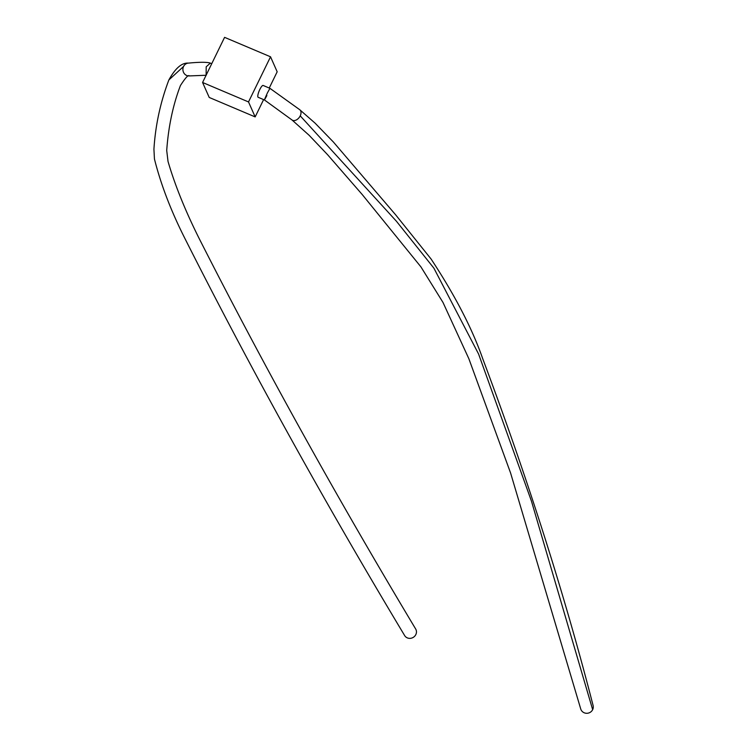 <?xml version="1.0" encoding="UTF-8"?>
<svg xmlns="http://www.w3.org/2000/svg" width="747" height="747" viewBox="0 0 747 747"><rect width="100%" height="100%" fill="white"/><g stroke="black" fill="none" stroke-linecap="round" stroke-linejoin="round"><path stroke-width="1.12" d="M183.575 66.455A6.424 5.911 -94.6 0 0 183.874 73.001A6.424 5.911 -94.6 0 0 189.308 75.923A6.424 5.911 -94.6 0 1 189.308 75.923C188.449 74.504 185.489 77.707 180.438 85.541C173.005 104.925 168.43 126.57 166.712 150.474L168.028 161.473C174.975 185.2 185.312 210.794 199.038 238.265C263.346 365.124 335.562 495.382 415.687 629.021A6.424 5.976 149.5 0 1 410.308 638.349A6.424 5.976 149.5 0 1 404.622 635.529C323.311 500.088 250.124 367.851 185.079 238.816C171.091 211.205 160.885 184.593 154.442 158.98L153.929 149.223C155.423 125.328 160.409 102.236 168.878 79.929L183.575 66.455A6.424 5.911 -94.6 0 1 188.291 63.121A6.424 5.911 -94.6 0 1 188.3 63.121C181.792 62.636 175.321 68.238 168.878 79.929M211.746 63.691L210.365 63.103L206.2 66.791L206.116 75.232M266.875 95.532C263.812 101.303 264.027 100.378 267.491 92.749L269.938 88.333L263.149 85.457A6.424 1.531 112.9 0 0 259.816 89.5A6.424 1.531 112.9 0 0 258.145 97.287L264.438 99.949L292.058 120.015L309.062 135.226L327.588 154.704L362.248 194.565L420.916 266.866L442.99 302.442L468.864 358.737L510.574 472.972L580.68 708.8A6.424 6.172 -15.3 0 0 592.66 709.65A6.424 6.172 -15.3 0 0 593.071 705.411C564.293 593.482 527.503 477.903 482.711 358.663C472.16 328.493 454.951 295.27 431.084 259.013L395.639 214.819L333.349 141.977L315.094 123.152L299.752 109.725A6.424 4.202 -53.2 0 1 300.219 115.85L396.424 221.243L433.904 268.173L478.584 354.022L531.453 501.116L592.66 709.65M248.518 101.937L255.166 116.915L209.225 97.455L202.577 82.478L248.518 101.937L270.535 56.8L277.174 71.787L269.247 88.043M263.607 99.603L255.166 116.915M270.535 56.8L224.586 37.35L202.577 82.478M292.058 120.015A6.424 4.202 -53.2 0 0 300.219 115.85M189.308 75.923L206.219 75.251M269.938 88.333L299.752 109.725M188.3 63.121C199.654 62.02 207.003 62.02 210.365 63.103"/></g></svg>

